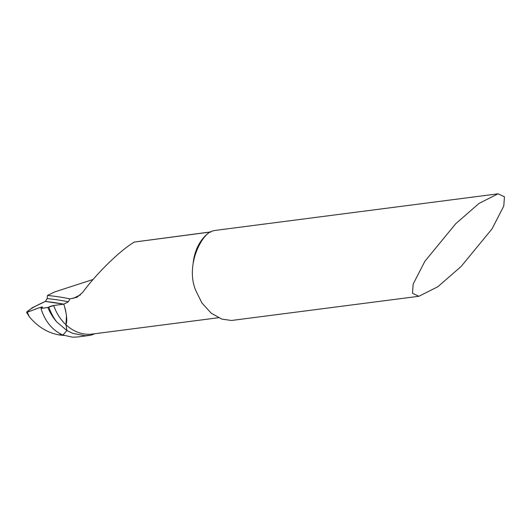 <?xml version="1.0" encoding="UTF-8"?>
<svg xmlns="http://www.w3.org/2000/svg" width="531" height="531" viewBox="0 0 531 531"><rect width="100%" height="100%" fill="white"/><g stroke="black" fill="none" stroke-linecap="round" stroke-linejoin="round"><path stroke-width="0.8" d="M94.79 333.74L91.027 335.194L84.993 335.711L72.833 333.408L66.939 330.547L56.751 321.959A48.825 39.095 -97.4 0 1 47.863 307.522L48.806 307.064A3.657 0.564 160.6 0 1 53.664 305.491L63.806 304.177A1095.42 168.725 -19.4 0 0 45.334 301.449L47.179 298.568A1098.593 169.216 160.6 0 1 68.353 301.794L63.806 304.177A1095.42 168.725 -19.4 0 0 45.334 301.449L32.378 307.701L26.55 312.314L29.451 316.888C38.166 327.249 48.421 333.309 60.215 335.081L63.919 335.419M93.124 279.452L54.872 291.864L47.505 295.422L47.179 298.568M66.481 315.806L65.977 324.766L66.939 330.547L62.937 335.034L66.939 330.547L65.977 324.766C67.477 320.837 66.753 313.974 63.806 304.177M65.2 308.71L65.817 311.352M210.986 231.881L134.343 242.056L210.82 231.981M134.343 242.056C120.444 250.134 96.848 273.107 82.816 292.223L76.988 297.274L69.853 298.88L68.353 301.794M77.546 336.979L72.594 337.185L62.937 335.034C52.45 330.421 45.122 321.554 40.947 308.418L42.341 307.31A2.741 0.425 -19.4 0 0 42.507 307.057A2.741 0.425 -19.4 0 0 39.52 307.675L27.2 312.235L29.451 316.888M418.873 296.285L231.489 320.478L221.832 319.098L211.238 313.197L201.979 303.035L195.926 290.875C184.874 265.4 202.019 233.282 212.453 231.045A45.732 36.619 -97.4 0 1 216.389 230.262L498.078 193.815L504.45 196.809L503.773 206.055L492.064 228.848L461.167 266.429L437.849 286.747L418.873 296.285L412.501 293.291L413.178 284.045L424.893 261.252L455.784 223.664L479.101 203.353L498.078 193.815M69.853 298.88A1100.172 169.455 -19.4 0 0 47.505 295.422M27.2 312.235L26.55 312.314M47.863 307.522L40.947 308.418M60.215 335.081L60.03 333.66M42.341 307.31C41.624 306.221 30.685 311.372 26.55 312.314C29.232 309.473 35.491 305.849 45.334 301.449L63.806 304.177L53.664 305.491L47.863 307.522C45.699 307.568 38.869 309.347 42.341 307.31M53.664 305.491A44.816 35.882 82.6 0 0 65.977 324.766A44.816 35.882 82.6 0 0 92.334 334.059L218.46 317.737M210.714 232.02A44.816 35.882 82.6 0 0 209.367 232.346A44.816 35.882 82.6 0 0 193.231 262.506M80.433 294.878L72.986 298.475M48.806 307.064A48.474 38.816 82.6 0 0 56.751 321.959M89.454 335.439L77.586 336.973"/></g></svg>

